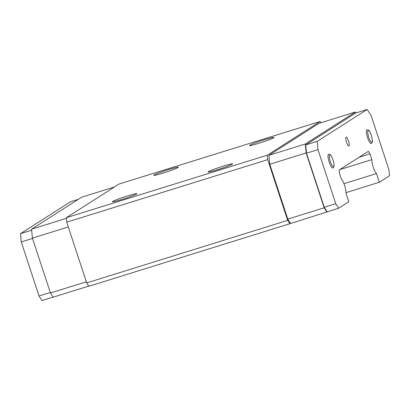 <?xml version="1.0" encoding="UTF-8"?>
<svg xmlns="http://www.w3.org/2000/svg" width="410" height="410" viewBox="0 0 410 410"><rect width="100%" height="100%" fill="white"/><g stroke="black" fill="none" stroke-linecap="round" stroke-linejoin="round"><path stroke-width="0.61" d="M114.467 186.975L81.723 197.164L31.575 229.175L32.405 238.123L50.435 292.965L53.136 297.168L88.739 286.088M379.342 182.26L376.482 173.563A8.267 1.999 -107.3 0 1 373.243 167.193A8.267 1.999 -107.3 0 1 371.896 159.618L370.005 153.858L368.385 151.336L339.167 169.986L339.48 173.338L341.371 179.098A8.267 1.999 72.7 0 1 344.615 185.469A8.267 1.999 72.7 0 1 345.958 193.043L348.818 201.74L338.66 208.224L335.734 203.678L317.97 149.64L317.202 141.347L367.165 109.455L371.173 115.687L388.936 169.72L389.5 175.777L379.342 182.26L345.978 192.638M31.575 229.175L66.369 218.345M320.066 121.493L267.305 155.17L267.72 159.644L287.682 220.37L289.844 223.732L88.852 286.267L86.694 282.905L66.727 222.184L66.312 217.71L119.079 184.034L320.066 121.493L320.876 122.749M31.667 230.195L20.5 233.669L21.269 241.961L39.037 295.994L41.958 300.545L53.085 297.086M338.66 208.224L289.844 223.732M39.037 295.994L50.281 292.494M21.269 241.961L32.518 238.461M32.405 238.123L68.296 226.95M50.435 292.965L86.325 281.798M20.5 233.669L70.469 201.776L78.331 199.327M367.165 109.455L355.68 113.027L305.716 144.92L306.485 153.217L324.248 207.25L327.175 211.801M326.867 211.996L324.166 207.793L306.132 152.95L305.301 144.002L355.449 111.992L356.044 112.914M348.479 140.938A4.648 1.127 72.7 0 0 346.117 137.124A4.648 1.127 72.7 0 0 346.517 142.188A4.648 1.127 72.7 0 0 348.879 146.001A4.648 1.127 72.7 0 0 348.479 140.938M366.95 129.755A7.231 1.753 72.7 0 0 367.57 137.637A7.231 1.753 72.7 0 0 371.25 143.567L372.382 142.06C372.669 141.091 372.341 138.908 371.388 135.505C368.892 129.212 368.754 130.672 368.165 129.908L366.95 129.755M328.574 154.247A7.231 1.753 72.7 0 0 329.199 162.129A7.231 1.753 72.7 0 0 332.874 168.059L334.006 166.552C334.293 165.584 333.965 163.4 333.012 159.997C330.516 153.704 330.378 155.164 329.794 154.401L328.574 154.247M376.482 173.563L343.969 183.68M287.682 220.37L86.694 282.905M324.166 207.793L287.794 219.109L290.495 223.312M355.449 111.992L319.082 123.307L268.934 155.318L269.765 164.266L287.794 219.109M335.734 203.678L324.248 207.25M121.898 199.455A12.915 0.825 -18.2 0 0 136.889 193.679A12.915 0.825 -18.2 0 0 127.346 195.975A12.915 0.825 -18.2 0 0 112.355 201.746A12.915 0.825 -18.2 0 0 121.898 199.455M267.305 155.17L66.312 217.71M163.323 173.01A12.915 0.825 -18.2 0 0 178.314 167.239A12.915 0.825 -18.2 0 0 168.771 169.535A12.915 0.825 -18.2 0 0 153.781 175.306A12.915 0.825 -18.2 0 0 163.323 173.01M259.033 143.233A12.915 0.825 -18.2 0 0 274.023 137.458A12.915 0.825 -18.2 0 0 264.486 139.754A12.915 0.825 -18.2 0 0 249.49 145.524A12.915 0.825 -18.2 0 0 259.033 143.233M217.607 169.673A12.915 0.825 -18.2 0 0 232.598 163.897A12.915 0.825 -18.2 0 0 223.055 166.193A12.915 0.825 -18.2 0 0 208.065 171.964A12.915 0.825 -18.2 0 0 217.607 169.673M267.72 159.644L66.727 222.184M306.132 152.95L269.765 164.266M317.202 141.347L305.716 144.92M305.301 144.002L268.934 155.318M317.97 149.64L306.485 153.217M371.896 159.618L339.726 169.627M370.005 153.858L359.139 157.24M371.363 135.525A6.196 1.502 72.7 0 0 368.124 130.488A6.196 1.502 72.7 0 0 368.749 137.196A6.196 1.502 72.7 0 0 371.988 142.239A6.196 1.502 72.7 0 0 371.363 135.525M332.992 160.023A6.196 1.502 72.7 0 0 329.748 154.98A6.196 1.502 72.7 0 0 330.373 161.689A6.196 1.502 72.7 0 0 333.612 166.732A6.196 1.502 72.7 0 0 332.992 160.023"/></g></svg>
